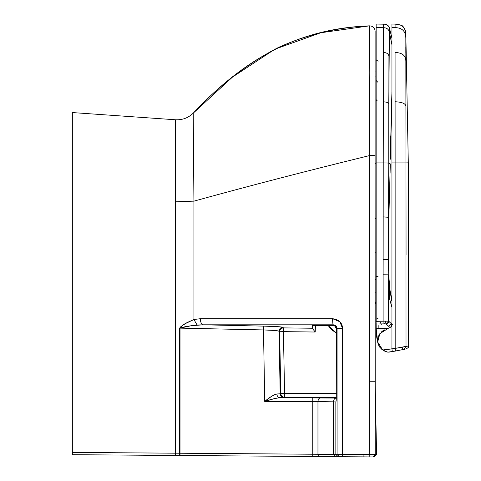 <?xml version="1.0" encoding="UTF-8"?>
<svg xmlns="http://www.w3.org/2000/svg" width="481" height="481" viewBox="0 0 481 481"><rect width="100%" height="100%" fill="white"/><g stroke="black" fill="none" stroke-linecap="round" stroke-linejoin="round"><path stroke-width="0.72" d="M391.005 351.858L387.836 352.134L392.568 351.527M391.943 324.212L391.239 323.545L388.558 326.214L386.658 324.422L389.333 321.753L386.658 324.422L385.924 323.845L389.953 327.543L388.558 326.214L391.239 323.545L388.588 321.14C388.588 322.913 387.698 323.809 385.924 323.845C387.698 323.809 388.588 322.913 388.588 321.14L388.78 275.829M391.558 300.421L388.919 282.81L389.46 298.479L391.949 307.443L388.588 295.172L388.588 321.14L392.328 324.573M385.78 323.845L376.148 324.014L376.178 328.553L387.71 328.355L376.178 328.553L376.779 337.59L377.789 342.725L376.178 328.583M376.148 323.436L376.148 324.014L385.642 323.845C387.229 323.821 388.011 322.919 387.975 321.146L388.588 321.14L387.975 321.146C388.011 322.919 387.229 323.821 385.642 323.845L384.541 323.869L385.942 321.164L387.975 321.146L383.507 321.194L385.942 321.164L384.541 323.869L383.068 323.893L383.116 274.777L383.116 321.206L376.148 321.326L376.148 24.05L376.148 162.909L383.219 162.915L383.519 27.706L376.148 27.579L383.519 27.706L383.634 24.182L376.148 24.05L383.634 24.182L383.285 52.489C386.64 52.531 388.522 53.812 388.937 56.337L388.774 163.047L389.959 164.219L388.774 163.047L388.341 238.329M390.127 291.27L390.362 292.502M388.582 271.031L388.414 259.59L383.141 259.65L383.219 162.915L376.148 162.909L376.148 321.326L383.116 321.206L383.068 323.893M388.486 263.931L388.54 267.22M390.933 296.098L391.949 299.861L390.458 294.035L388.919 282.81L388.588 274.843L383.116 274.777L383.141 259.65L383.116 274.777L388.588 274.843L388.588 295.172L389.46 298.479L389.057 285.323M391.949 44.931L389.412 32.305L388.937 56.337C388.522 53.812 386.64 52.531 383.285 52.489L383.141 259.65L388.407 259.596L388.528 217.075L388.852 217.31L383.104 216.937L388.528 217.075L388.774 163.047L383.219 162.915L388.774 163.047L388.774 104.028C388.462 102.687 386.61 101.948 383.213 101.81C386.61 101.948 388.462 102.687 388.774 104.028L389.412 32.305L391.949 44.931M390.091 172.823L390.289 163.865L389.959 164.219M389.297 288.245L390.187 294.426M376.148 322.637L376.148 324.14M388.75 275.841L388.756 295.617L388.744 277.002L389.345 287.458M391.949 299.194L390.103 291.143M383.634 24.182C387.013 24.134 389.015 25.673 389.634 28.794L389.412 32.305C388.714 29.251 386.754 27.718 383.519 27.706C386.754 27.718 388.714 29.251 389.412 32.305L389.634 28.794C388.804 25.721 386.808 24.182 383.634 24.182L376.148 24.05L383.634 24.182C387.013 24.134 389.015 25.673 389.634 28.794L391.949 38.239M388.588 352.122L393.488 351.358L389.562 352.056M388.005 352.152L389.76 352.038L387.969 352.14M376.148 59.752L378.102 61.273L376.148 59.752M378.192 325.613L378.138 328.523M380.188 322.342L381.415 324.248L380.188 322.342M378.042 318.248L376.148 319.228L378.042 318.248M376.767 337.506L377.789 342.725L376.767 337.506M375.12 76.996L376.148 76.828L375.12 76.996M376.148 71.867L375.12 72.024M375.12 163.732L376.148 163.744L375.12 163.732M376.148 276.347L378.042 276.341L376.148 276.347M376.148 293.133L375.12 292.658L376.148 293.133L375.12 292.658L375.12 381.271L376.587 454.629L375.12 381.271L375.228 454.665L376.587 454.629L374.296 456.95L376.587 454.629L369.775 454.647L375.228 454.665L375.12 155.664L375.12 382.467M376.148 279.575L375.12 279.112L376.148 279.575M376.148 253.006L375.12 252.681L376.148 253.006M376.148 218.404L375.12 218.494L376.148 218.404M388.438 260.985L388.492 264.075M389.111 41.673L388.991 50.301M391.907 92.502L391.949 91.588M376.268 331.373L376.755 337.373M388.6 269.156L388.492 264.039M390.662 135.87L390.338 149.85M389.129 40.717L389.141 40.23M389.424 32.005L389.55 29.972M376.196 329.244L376.184 328.673M403.607 349.477L401.719 349.885L403.643 349.465L406.012 346.518L408.658 345.887L408.297 162.861L405.976 162.909L406.012 346.518L403.655 349.465L402.633 349.687L406.066 348.911M390.259 327.369L390.921 326.846M391.432 326.16L391.799 325.252M391.949 323.689L391.949 24.05L391.949 27.579L395.075 27.633L395.099 24.104L391.949 24.05L395.099 24.104L395.075 27.633L391.949 27.579L391.949 162.909L395.123 162.909L395.075 52.507C402.074 52.639 405.663 55.465 405.844 60.985L405.976 162.909L408.297 162.861L405.85 34.764L405.844 60.985C405.663 55.465 402.074 52.639 395.075 52.507L395.123 162.909L391.949 162.909L391.949 348.905L395.184 348.394L395.123 162.909L395.184 348.394L395.58 351.046L387.842 352.152L384.355 350.962M388.834 327.976L379.852 333.652L388.78 327.988M379.238 346.41L381.667 349.218L379.563 346.915M379.112 346.2L377.699 342.207M381.547 331.83L384.355 329.864M389.628 351.93L390.59 351.803M389.213 351.984L388.149 352.116L389.213 351.984M400.998 350.03L402.116 349.801M403.264 349.549L392.292 351.563L391.949 348.905L391.949 323.659L391.209 326.503L389.917 327.561L391.209 326.503L391.949 323.665L391.949 162.933L393.548 162.957L391.949 162.933M398.863 350.457L394.871 351.166M408.297 162.861L408.658 345.887L395.184 348.394L382.732 350.012L377.675 342.063L379.852 333.652C376.226 339.568 376.972 344.865 382.088 349.549L382.684 349.976L391.949 348.905L392.292 351.563L392.977 351.461M391.877 324.855L391.233 326.467L389.905 327.567M382.684 349.976L387.283 352.032L384.241 350.902M384.247 350.908L387.842 352.152L392.292 351.563M387.283 352.032L387.878 352.146M377.705 342.25L378.95 345.917M408.351 347.474L408.658 345.887L408.351 347.474L408.658 345.887L408.351 347.474L406.307 348.851L403.601 349.477M395.58 351.046L395.184 348.394L403.108 347.048L401.719 349.885L402.633 349.687M406.054 254.659L405.976 162.909L395.123 162.909L405.976 162.909L406.012 346.518L402.158 347.216L403.108 347.048L401.719 349.885M385.071 351.292L385.497 351.473M405.976 162.8L405.94 106.481C405.76 103.631 402.152 102.056 395.123 101.756C402.152 102.056 405.76 103.631 405.94 106.481L405.832 38.095C405.657 31.223 402.074 27.736 395.075 27.633C402.074 27.736 405.657 31.223 405.832 38.095L405.85 34.764C405.687 27.766 402.104 24.212 395.099 24.104C400.613 24.91 403.288 25.788 403.144 26.744C405.417 30.117 406.325 32.792 405.85 34.764L405.309 30.447M405.934 120.142L405.94 133.995M405.94 137.915L405.958 155.05M396.765 24.164L397.703 24.254M400.877 25.156L401.665 25.583M405.85 35.378L405.832 37.963L405.85 35.378M398.845 350.457L397.787 350.655M385.9 351.617L385.353 351.413M381.667 349.218L379.305 346.518M388.149 352.116L389.321 351.972M379.13 346.23L379.707 347.12M379.756 347.186L381.872 349.386M384.283 350.926L385.016 351.274M387.277 352.026L387.728 352.128M405.82 53.09L405.808 46.789M405.85 35.323L405.85 34.764C406.325 32.792 405.417 30.117 403.144 26.744C403.288 25.788 400.613 24.91 395.099 24.104L391.949 24.05L395.099 24.104M193.236 119.775L193.224 113.167C249.17 53.595 304.148 28.367 369.468 25.848C304.148 28.367 249.17 53.595 193.224 113.167L193.921 201.142C248.304 186.123 306.884 170.923 369.661 155.555L369.18 79.293L369.468 25.848C372.865 25.986 374.753 27.748 375.12 31.133L375.12 155.664L369.661 155.555L369.661 381.247L375.12 381.271L369.661 381.247L369.775 454.647L369.661 155.555L375.12 155.664L375.12 31.133C374.753 27.748 372.865 25.986 369.468 25.848L369.161 62.837L369.661 155.555C306.884 170.923 248.304 186.123 193.921 201.142L193.951 319.51L200.3 318.711L332.611 318.705L339.839 321.747L342.574 328.487L342.574 454.443L375.228 454.665L372.943 456.938L374.296 456.95L72.342 454.695L147.324 455.254L72.342 454.695L72.342 112.56L72.342 429.22M375.162 417.947L375.12 382.419M369.624 144.456L369.618 144.072M369.39 29.161L369.402 28.601M369.661 211.249L369.661 158.718M375.132 401.641L375.228 454.665L369.775 454.647L369.823 456.914L372.318 456.938L369.823 456.914L369.775 454.647L342.574 454.443L342.574 328.487C342.328 322.835 339.009 319.576 332.611 318.705L200.3 318.711L193.951 319.51L193.921 201.142L175.595 201.792L175.613 453.192L179.623 453.228L179.623 328.126L181.018 326.449L185.69 323.448L193.951 319.51L197.066 325.006L203.247 324.807C201.431 324.296 200.451 322.264 200.3 318.711C200.451 322.264 201.431 324.296 203.247 324.807L333.249 324.807C332.858 324.296 332.648 322.264 332.611 318.705C332.648 322.264 332.858 324.296 333.249 324.807C335.672 325.078 336.94 326.322 337.067 328.535L342.574 328.487L337.067 328.535L337.067 454.419L342.574 454.443L342.761 456.716L369.823 456.914M193.284 130.748L193.266 127.994M72.342 452.489L72.342 454.695L179.75 455.501L179.623 453.228L179.75 455.501L312.734 456.493L312.752 454.22L312.734 456.493L338.095 456.679L335.846 454.407L335.846 401.99L335.846 454.407L333.495 454.389L333.495 401.839L317.965 401.569L317.965 454.268L319.51 456.541L317.965 454.268L337.067 454.419L339.315 456.691L342.761 456.716L342.574 454.443L337.067 454.419L337.067 328.535L336.399 329.19L337.067 328.535L336.027 325.944L333.249 324.807L332.642 325.409L333.249 324.807L203.247 324.807L191.342 325.709L180.014 328.126C185.185 326.425 188.035 326.154 197.066 325.006L193.951 319.51C186.369 322.889 183.94 323.641 179.623 328.126L180.014 328.126L179.623 328.126L179.623 453.228L180.008 453.228L179.99 455.501L180.014 328.126L263.498 329.936L263.564 326.124L277.152 326.617L282.924 327.345L283.495 327.886L312.307 328.246L312.307 325.697L332.642 325.409C334.92 325.649 336.177 326.912 336.399 329.19L336.285 399.134L335.906 402.008L333.495 401.839L333.495 454.389L335.041 456.655L333.495 454.389L72.342 452.423L175.613 453.192L175.439 455.465L175.487 119.769C182.353 120.124 188.263 117.923 193.224 113.167C188.263 117.923 182.353 120.124 175.487 119.769L175.595 201.792L193.921 201.142L193.224 113.167L232.485 77.08L274.922 49.176L320.821 32.75L369.468 25.848L369.456 26.311M369.167 55.694L369.167 58.297M369.161 59.656L369.167 72.631M369.703 417.935L369.775 454.647M276.088 456.216L279.882 456.247M372.943 456.938L375.228 454.665M175.487 120.653L175.487 119.805M363.937 454.653L363.919 456.872M72.342 429.184L72.342 213.113M72.342 209.969L72.342 197.799M72.342 161.424L72.342 134.5M72.342 112.674L72.342 121.501M72.342 453.439L72.342 454.256M72.342 112.56L175.487 119.769L72.342 112.56L72.342 454.695L175.439 455.465M338.095 456.679L339.315 456.691L337.067 454.419L335.846 454.407L338.095 456.679M203.247 324.807L263.564 326.124L263.498 329.936L180.014 328.126L180.008 453.228L317.965 454.268L317.965 401.569L312.752 401.503L312.752 454.22L312.752 401.503L264.724 401.461L263.498 329.936C272.607 330.2 277.808 330.621 279.094 331.187C279.299 328.836 280.573 327.555 282.924 327.345C281.752 326.785 275.3 326.377 263.564 326.124M315.44 325.529L312.307 325.697L312.307 328.313L315.205 332.022L315.434 325.529L315.205 332.022L283.441 331.637L284.548 393.5L336.423 393.548L284.548 393.5L283.441 331.637L315.205 332.022L312.307 328.246L283.495 327.886L282.924 327.345C280.573 327.555 279.299 328.836 279.094 331.187L279.659 331.734C279.864 329.383 281.144 328.102 283.495 327.886L283.441 331.637L279.659 331.734L280.772 393.596L284.548 393.5L284.548 397.312L279.834 397.703L336.105 398.07C334.542 398.31 333.67 399.567 333.495 401.839L335.906 402.008L336.153 400.673M336.393 333.008L331.836 329.942L328.15 325.559L336.393 333.008M333.874 325.631L333.598 325.601C334.223 324.934 335.155 326.136 336.393 329.208L336.399 329.19C336.177 326.912 334.92 325.649 332.642 325.409L323.503 325.517M72.342 208.85L72.342 207.191M312.307 328.313L312.397 325.655L312.307 328.313M336.183 400.595L336.399 329.19M336.171 400.745L336.393 329.208M336.177 400.439L335.846 401.99L336.177 400.439M336.351 397.36L284.548 397.312L336.351 397.36M320.574 397.793C319.005 398.04 318.139 399.296 317.965 401.569L333.495 401.839C333.67 399.567 334.542 398.31 336.105 398.07L312.758 397.733L312.752 401.503L317.965 401.569C318.139 399.296 319.005 398.04 320.574 397.793M312.752 401.503L312.758 397.733L279.834 397.703L274.501 398.575L264.724 401.461L312.752 401.503M276.858 393.981L280.164 393.801L279.094 331.187L274.441 330.465L263.498 329.936L264.724 401.461L271.134 396.651L273.996 394.901L276.858 393.981C277.074 396.23 278.06 397.468 279.834 397.703L284.548 397.312C282.299 397.084 281.042 395.839 280.772 393.596L279.659 331.734L283.441 331.637L283.495 327.886C281.144 328.102 279.864 329.383 279.659 331.734L279.094 331.187L280.164 393.801L280.772 393.596L280.164 393.801C280.435 396.043 281.698 397.282 283.94 397.516C281.698 397.282 280.435 396.043 280.164 393.801L276.858 393.981C272.974 395.226 268.933 397.715 264.724 401.461C269.967 399.579 275 398.328 279.834 397.703C278.06 397.468 277.074 396.23 276.858 393.981M284.548 397.312L284.548 393.5L280.772 393.596C281.018 395.869 282.281 397.108 284.548 397.312M388.492 264.117L388.798 276.322L390.109 291.191M390.386 159.199L391.949 91.997M388.852 217.31L390.289 163.865M377.651 82.095L376.148 80.435M376.148 303.222L375.12 301.611L376.148 303.222M376.148 303.944L375.12 302.369L376.148 303.944M377.387 101.028L376.148 99.603M388.444 261.285L388.474 263.113M388.858 278.138L389.923 290.085M388.696 272.889L388.672 271.975M388.636 270.725L388.606 269.444M391.931 92.418L391.522 104.918M391.131 121.555L390.831 136.79M390.728 142.045L390.518 152.73M390.434 156.812L390.392 159.043M384.295 329.9L382.431 331.108M403.433 349.513L403.012 349.609M369.468 25.848C337.566 27.273 307.311 34.434 278.691 47.33C247.98 63.155 219.492 85.107 193.224 113.167C188.263 117.923 182.353 120.124 175.487 119.769M312.734 456.493L335.041 456.655"/></g></svg>
